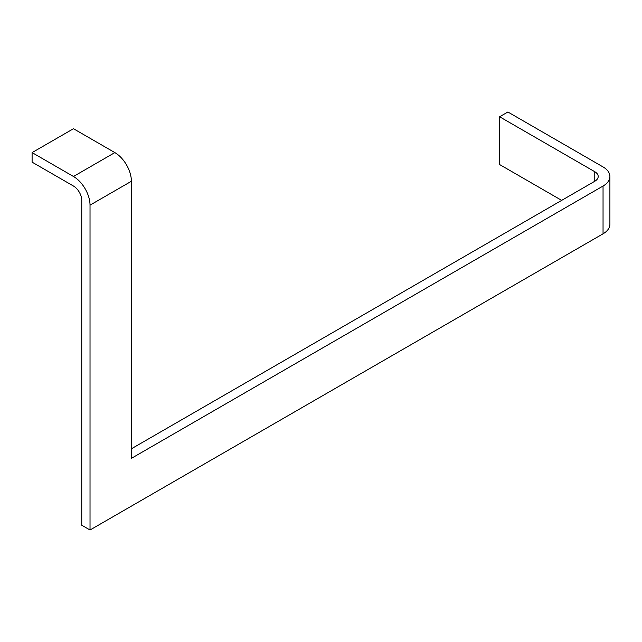 <?xml version="1.0" encoding="UTF-8"?>
<svg xmlns="http://www.w3.org/2000/svg" width="642" height="642" viewBox="0 0 642 642"><rect width="100%" height="100%" fill="white"/><g stroke="black" fill="none" stroke-linecap="round" stroke-linejoin="round"><path stroke-width="0.96" d="M90.024 530.003L81.751 525.228L81.751 200.368A11.7 6.757 -120 0 0 73.469 186.036L32.1 162.153L32.1 152.595L73.469 176.486A23.401 13.514 60 0 1 90.024 205.143L90.024 530.003L603.047 233.816A23.401 13.514 0 0 0 609.9 224.259L609.9 176.486A23.401 13.514 180 0 1 603.047 186.044L603.047 233.816M561.67 200.376L499.612 164.545L499.612 116.772L507.886 111.997L603.047 166.936A23.401 13.514 180 0 1 609.9 176.486M594.773 181.261A11.7 6.757 0 0 0 598.2 176.486A11.7 6.757 0 0 0 594.773 171.711L594.773 181.261L131.393 448.79M594.773 171.711L499.612 116.772M603.047 186.044L131.393 458.348L131.393 181.261A23.401 13.514 -120 0 0 114.846 152.595L73.469 128.713L32.1 152.595M131.393 181.261L90.024 205.143M114.846 152.595L73.469 176.486"/></g></svg>
